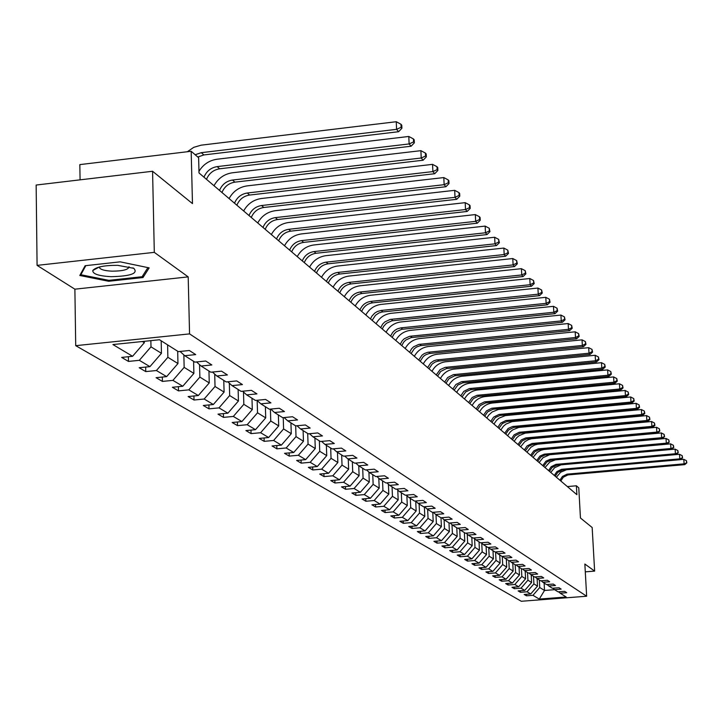 <?xml version="1.0" encoding="UTF-8"?>
<svg xmlns="http://www.w3.org/2000/svg" width="723" height="723" viewBox="0 0 723 723"><rect width="100%" height="100%" fill="white"/><g stroke="black" fill="none" stroke-linecap="round" stroke-linejoin="round"><path stroke-width="1.08" d="M75.716 345.666L521.292 601.274L586.651 596.231L189.562 333.89L75.716 345.666L74.885 289.182L188.188 276.882L154.306 252.354L37.081 265.377L74.885 289.182M37.081 265.377L36.15 185.043L152.571 171.261L192.472 203.597L191.179 151.279L79.837 164.609L80.072 179.846M585.287 571.848L594.631 571.107L592.164 527.51L580.452 518.011L578.771 487.853L576.394 485.793L567.356 486.579M154.306 252.354L152.571 171.261M558.59 591.794L560.171 593.203L566.724 592.697L564.6 591.333L558.02 591.839L554.541 589.643L561.165 589.128L558.996 587.736L552.345 588.251L548.793 586.001L555.481 585.476L553.258 584.048L546.543 584.582L542.91 582.277L549.67 581.744L547.401 580.289L540.605 580.822L536.891 578.472L543.723 577.93L541.4 576.448L534.541 576.99L530.736 574.577L537.65 574.035L535.273 572.508L528.332 573.059L524.446 570.601L531.432 570.04L529.001 568.486L521.979 569.046L518.002 566.525L525.061 565.955L522.575 564.365L515.481 564.934L511.405 562.349L518.545 561.78L516.005 560.144L508.829 560.723L509.209 568.612L513.149 571.053L512.761 563.208M560.171 593.203L566.172 596.999L539.268 599.078L532.968 595.309L526.452 595.815L526.371 594.297M180.036 351.45L184.745 355.707L195.707 354.595L189.336 350.501L178.301 351.631L159.521 339.747L112.924 344.555L132.58 356.285L121.654 357.406L128.477 361.419L139.322 360.316L149.923 366.642L139.187 367.727L145.757 371.595L156.421 370.528L166.642 376.62L156.078 377.677L162.413 381.41L172.914 380.37L182.765 386.245L172.372 387.275L178.491 390.881L188.811 389.86L198.328 395.535L188.107 396.538L194.008 400.018L204.166 399.024L213.357 404.509L203.299 405.486L209.001 408.847L218.997 407.88L227.881 413.185L217.975 414.134L223.488 417.379L233.33 416.439L241.916 421.563L232.164 422.494L237.506 425.63L247.194 424.717L255.499 429.67L245.901 430.574L251.062 433.619L260.614 432.725L268.649 437.523L259.186 438.409L264.184 441.346L273.592 440.47L281.383 445.124L272.056 445.983L276.9 448.838L286.172 447.98L293.719 452.49L284.537 453.33L289.227 456.096L298.364 455.264L305.684 459.629L296.62 460.452L301.175 463.136L310.185 462.313L317.28 466.552L308.35 467.356L312.77 469.959L321.654 469.164L328.54 473.276L319.729 474.062L324.012 476.584L332.779 475.806L339.458 479.792L330.773 480.569L334.939 483.018L343.579 482.25L350.077 486.127L341.5 486.886L345.549 489.272L354.071 488.513L360.379 492.282L351.929 493.023L355.861 495.345L364.265 494.604L370.402 498.264L362.06 498.997L365.874 501.247L374.18 500.524L380.144 504.085L371.911 504.799L375.626 506.986L383.823 506.281L389.625 509.742L381.491 510.438L385.106 512.571L393.204 511.875L398.843 515.246L390.818 515.933L394.333 518.002L402.331 517.325L407.826 520.605L399.891 521.283L403.326 523.298L411.215 522.63L416.565 525.829L408.739 526.489L412.074 528.45L419.873 527.799L425.088 530.908L417.352 531.559L420.605 533.475L428.305 532.833L433.384 535.86L425.739 536.502L428.911 538.373L436.52 537.74L441.473 540.696L433.917 541.319L437.017 543.145L444.528 542.521L449.363 545.404L441.898 546.019L444.916 547.799L452.345 547.184L457.053 549.995L449.679 550.601L452.625 552.336L459.964 551.73L464.564 554.478L457.27 555.074L460.144 556.764L467.401 556.177L471.893 558.852L464.681 559.439L467.492 561.093L474.668 560.506L479.051 563.127L471.92 563.696L474.659 565.314L481.753 564.744L486.037 567.293L478.988 567.862L481.663 569.435L488.676 568.874L492.86 571.369L485.892 571.929L488.504 573.466L495.445 572.914L499.53 575.354L492.634 575.897L495.183 577.406L502.051 576.855L506.046 579.24L499.222 579.783L501.717 581.256L508.513 580.714L512.417 583.045L505.666 583.578L508.106 585.015L514.83 584.491L518.653 586.769L511.974 587.293L514.36 588.694L521.012 588.179L524.744 590.402L518.138 590.917L520.47 592.3L527.049 591.785L530.709 593.963L524.166 594.469L526.452 595.815M184.745 355.707L194.867 362.115L205.721 361.021L211.857 364.961L201.084 366.037L210.836 372.209L221.5 371.152L227.429 374.948L216.828 376.005L226.236 381.952L236.728 380.922L242.44 384.582L232.02 385.612L241.102 391.36L251.423 390.348L256.936 393.89L246.679 394.885L255.445 400.434L265.603 399.448L270.935 402.874L260.84 403.841L269.317 409.209L279.313 408.242L284.455 411.55L274.523 412.499L282.72 417.686L292.562 416.746L297.542 419.946L287.754 420.867L295.68 425.883L296.014 436.629L303.47 441.238L303.109 430.583M296.981 425.766L300.56 428.974L310.194 428.061L305.377 424.97L295.68 425.883M300.56 428.974L308.233 433.827L317.777 432.932L322.44 435.924L312.951 436.809L320.379 441.509L329.787 440.641L334.306 443.542L324.952 444.401L332.155 448.956L341.419 448.106L345.802 450.917L336.584 451.758L343.561 456.177L352.697 455.345L356.945 458.066L347.862 458.888L354.632 463.172L363.633 462.359L367.754 465.006L358.798 465.811L365.359 469.968L374.243 469.173L378.237 471.73L369.408 472.526L375.779 476.556L384.537 475.779L388.423 478.265L379.711 479.042L385.901 482.955L394.541 482.196L398.31 484.618L389.715 485.368L395.734 489.182L404.256 488.432L407.917 490.781L399.439 491.523L405.287 495.219L413.701 494.487L417.261 496.773L408.893 497.505L414.577 501.102L422.874 500.379L426.335 502.602L418.084 503.316L423.615 506.814L431.803 506.109L435.174 508.269L427.022 508.974L432.408 512.372L440.488 511.685L443.768 513.791L435.725 514.478L440.958 517.785L448.947 517.108L452.137 519.159L444.193 519.837L449.29 523.063L457.18 522.395L460.289 524.392L452.444 525.052L457.415 528.197L465.205 527.537L468.233 529.489L460.479 530.131L465.323 533.194L473.014 532.553L475.969 534.451L468.305 535.092L473.032 538.075L480.632 537.442L483.515 539.295L475.942 539.918L480.542 542.828L488.061 542.214L490.863 544.012L483.389 544.627L487.88 547.465L495.3 546.859L498.039 548.612L490.646 549.218L495.029 551.992L502.368 551.396L505.043 553.113L497.74 553.701L502.015 556.412L509.272 555.824L511.875 557.496L504.654 558.084L508.829 560.723M191.179 151.279L198.626 157.741L199.006 172.96L576.891 494.686L576.394 485.793M537.117 578.617L537.505 586.127L533.899 583.895L533.511 576.33M552.923 588.206L554.541 589.643M530.709 593.963L537.505 586.127M527.049 591.785L533.899 583.895M531.224 574.893L531.613 582.485L527.926 580.198L527.537 572.553M547.13 584.536L548.793 586.001M524.744 590.402L531.613 582.485M521.012 588.179L527.926 580.198M525.205 571.08L525.594 578.762L521.825 576.421L521.437 568.694M541.211 580.777L542.91 582.277M518.653 586.769L525.594 578.762M514.83 584.491L521.825 576.421M519.051 567.194L519.448 574.948L515.589 572.562L515.201 564.753M535.156 576.936L536.891 578.472M512.417 583.045L519.448 574.948M508.513 580.714L515.589 572.562M528.965 573.014L530.736 574.577M506.046 579.24L513.149 571.053M502.051 576.855L509.209 568.612M506.326 559.141L506.715 567.067L502.684 564.573L502.277 556.385M522.63 568.992L524.446 570.601M499.53 575.354L506.715 567.067M495.445 572.914L502.684 564.573M499.738 554.975L500.126 562.991L495.996 560.433L495.589 551.947M516.15 564.88L518.002 566.525M492.86 571.369L500.126 562.991M488.676 568.874L495.996 560.433M492.996 550.709L493.393 558.816L489.164 556.204L488.748 547.528M509.507 560.668L511.405 562.349M486.037 567.293L493.393 558.816M481.753 564.744L489.164 556.204M486.1 546.344L486.489 554.55L482.16 551.866L481.753 543.172M502.711 556.349L504.654 558.084M479.051 563.127L486.489 554.55M474.668 560.506L482.16 551.866M479.033 541.87L479.421 550.176L474.993 547.428L474.586 538.707M495.743 551.938L497.74 553.701M471.893 558.852L479.421 550.176M467.401 556.177L474.993 547.428M471.794 537.297L472.191 545.693L467.645 542.883L467.239 534.134M488.612 547.41L490.646 549.218M464.564 554.478L472.191 545.693M459.964 551.73L467.645 542.883M464.383 532.607L464.772 541.102L460.117 538.219L459.72 529.462M481.301 542.765L483.389 544.627M457.053 549.995L464.772 541.102M452.345 547.184L460.117 538.219M456.782 527.799L457.171 536.394L452.399 533.447L452.002 524.663M473.8 538.011L475.942 539.918M449.363 545.404L457.171 536.394M444.528 542.521L452.399 533.447M448.992 522.865L449.381 531.577L444.491 528.549L444.094 519.747M466.109 533.131L468.305 535.092M441.473 540.696L449.381 531.577M436.52 537.74L444.491 528.549M441.003 517.785L441.392 526.624L436.376 523.524L435.987 514.64M458.219 528.124L460.479 530.131M433.384 535.86L441.392 526.624M428.305 532.833L436.376 523.524M432.797 512.345L433.194 521.554L428.043 518.364L427.655 509.372M450.131 522.991L452.444 525.052M425.088 530.908L433.194 521.554M419.873 527.799L428.043 518.364M424.374 506.751L424.79 516.349L419.503 513.077L419.114 503.967M441.816 517.713L444.193 519.837M416.565 525.829L424.79 516.349M411.215 522.63L419.503 513.077M415.734 501.22L416.15 510.998L410.718 507.636L410.339 498.418M433.285 512.3L435.725 514.478M407.826 520.605L416.15 510.998M402.331 517.325L410.718 507.636M406.877 495.707L407.284 505.513L401.708 502.06L401.328 492.715M424.518 506.733L427.022 508.974M398.843 515.246L407.284 505.513M393.204 511.875L401.708 502.06M397.777 490.031L398.174 499.873L392.444 496.33L392.065 486.859M415.508 501.021L418.084 503.316M389.625 509.742L398.174 499.873M383.823 506.281L392.444 496.33M388.423 484.211L388.82 494.08L382.928 490.429L382.548 480.84M406.245 495.138L408.893 497.505M380.144 504.085L388.82 494.08M374.18 500.524L382.928 490.429M378.807 478.237L379.195 488.124L373.14 484.374L372.761 474.64M396.719 489.091L399.439 491.523M370.402 498.264L379.195 488.124M364.265 494.604L373.14 484.374M368.92 472.083L369.299 481.997L363.063 478.138L362.693 468.278M386.913 482.874L389.715 485.368M360.379 492.282L369.299 481.997M354.071 488.513L363.063 478.138M358.744 465.766L359.114 475.689L352.707 471.721L352.336 461.726M376.828 476.466L379.711 479.042M350.077 486.127L359.114 475.689M343.579 482.25L352.707 471.721M348.269 459.15L348.64 469.209L342.033 465.115L341.672 454.975M366.434 469.869L369.408 472.526M339.458 479.792L348.64 469.209M332.779 475.806L342.033 465.115M337.478 452.327L337.849 462.521L331.044 458.319L330.682 448.025M355.734 463.072L358.798 465.811M328.54 473.276L337.849 462.521M321.654 469.164L331.044 458.319M326.371 445.296L326.733 455.644L319.729 451.306L319.367 440.867M344.708 456.068L347.862 458.888M317.28 466.552L326.733 455.644M310.185 462.313L319.729 451.306M314.921 438.057L315.273 448.549L308.052 444.076L307.7 433.484M333.33 448.847L336.584 451.758M305.684 459.629L315.273 448.549M298.364 455.264L308.052 444.076M321.599 441.401L324.952 444.401M293.719 452.49L303.47 441.238M286.172 447.98L296.014 436.629M290.935 422.883L291.279 433.701L283.588 428.938L283.235 417.632M309.489 433.71L312.951 436.809M281.383 445.124L291.279 433.701M273.592 440.47L283.588 428.938M278.364 414.93L278.707 425.91L270.764 420.994L270.402 409.101M268.649 437.523L278.707 425.91M260.614 432.725L270.764 420.994M265.386 406.724L265.721 417.876L257.524 412.797L257.153 400.533M284.067 417.56L287.754 420.867M255.499 429.67L265.721 417.876M247.194 424.717L257.524 412.797M251.975 398.237L252.309 409.57L243.832 404.32L243.479 392.011M270.709 409.073L274.523 412.499M241.916 421.563L252.309 409.57M233.33 416.439L243.832 404.32M238.12 389.471L238.436 400.985L229.67 395.553L229.336 383.199M256.891 400.298L260.84 403.841M227.881 413.185L238.436 400.985M218.997 407.88L229.67 395.553M223.787 380.406L224.094 392.101L215.029 386.489L214.704 374.089M242.594 391.206L246.679 394.885M213.357 404.509L224.094 392.101M204.166 399.024L215.029 386.489M208.947 371.016L209.254 382.919L199.864 377.099L199.548 364.663M227.79 381.807L232.02 385.612M198.328 395.535L209.254 382.919M188.811 389.86L199.864 377.099M193.592 361.301L193.891 373.402L184.157 367.374L183.859 354.912M212.445 372.056L216.828 376.005M182.765 386.245L193.891 373.402M172.914 380.37L184.157 367.374M177.677 351.233L177.966 363.542L167.872 357.298L167.6 344.862M196.539 361.943L201.084 366.037M166.642 376.62L177.966 363.542M156.421 370.528L167.872 357.298M161.184 340.804L161.455 353.321L150.99 346.841L150.854 340.641M149.923 366.642L161.455 353.321M139.322 360.316L150.99 346.841M144.293 341.319L144.32 342.72L142.386 341.518M132.58 356.285L144.32 342.72M188.188 276.882L189.562 333.89M594.631 571.107L584.853 564.021L586.651 596.231M544.121 583.045L544.509 590.465L554.604 589.679M539.349 580.027L539.738 587.51L544.509 590.465L539.268 599.078M532.968 595.309L539.738 587.51M128.477 361.419L128.387 356.719M145.757 371.595L145.666 367.076M162.413 381.41L162.323 377.054M178.491 390.881L178.391 386.678M194.008 400.018L193.909 395.969M209.001 408.847L208.902 404.943M223.488 417.379L223.389 413.61M237.506 425.63L237.397 421.997M251.062 433.619L250.962 430.104M264.184 441.346L264.085 437.948M276.9 448.838L276.801 445.549M289.227 456.096L289.128 452.914M301.175 463.136L301.075 460.045M312.77 469.959L312.661 466.968M324.012 476.584L323.913 473.682M334.939 483.018L334.839 480.208M345.549 489.272L345.449 486.534M355.861 495.345L355.761 492.688M365.874 501.247L365.784 498.671M375.626 506.986L375.526 504.482M385.106 512.571L385.016 510.14M394.333 518.002L394.243 515.644M403.326 523.298L403.226 520.994M412.074 528.45L411.983 526.208M420.605 533.475L420.506 531.297M428.911 538.373L428.82 536.24M437.017 543.145L436.927 541.075M444.916 547.799L444.826 545.775M452.625 552.336L452.535 550.366M460.144 556.764L460.054 554.848M467.492 561.093L467.401 559.222M474.659 565.314L474.568 563.488M481.663 569.435L481.572 567.654M488.504 573.466L488.414 571.721M495.183 577.406L495.101 575.707M501.717 581.256L501.635 579.593M508.106 585.015L508.034 583.389M514.36 588.694L514.279 587.112M520.47 592.3L520.388 590.745M79.801 275.481L108.703 281.274L143 277.542L149.155 267.871L120.199 261.843L85.133 265.721L79.801 275.481M142.955 275.391L143 277.542M108.685 280.316L108.703 281.274M195.183 154.749L201.292 152.68L396.575 129.336L396.258 121.726L201.102 145.178L193.773 147.32L187.338 151.74M197.786 157.008L203.877 154.939L398.617 131.713L396.575 129.336L401.093 127.293L401.907 128.242L401.78 125.206L400.967 124.248L401.093 127.293M400.967 124.248L396.258 121.726M398.617 131.713L401.907 128.242M111.035 276.683C130.872 276.195 138.464 273.402 133.782 268.323L117.741 265.341C104.166 265.269 95.861 266.977 92.815 270.474C92.481 273.89 98.554 275.96 111.035 276.683M99.521 266.95L99.647 268.034C101.184 269.796 105.305 270.836 112.011 271.161C122.991 271.098 128.667 269.607 129.019 266.688M147.899 267.609L142.106 276.728L108.866 280.352L80.859 274.731L85.829 265.639M80.84 273.574L80.859 274.731M203.958 177.171C206.525 171.161 210.935 167.646 217.18 166.606L409.128 143.94L408.802 136.466L216.99 159.241C209.263 160.389 203.253 164.41 198.97 171.297M206.489 179.331C209.046 173.33 213.439 169.824 219.675 168.793L411.098 146.227L409.128 143.94L413.556 141.925L414.342 142.838L414.207 139.855L413.429 138.933L413.556 141.925M413.429 138.933L408.802 136.466M411.098 146.227L414.342 142.838M219.512 190.411C222.024 184.51 226.353 181.048 232.508 180.045L421.22 158.012L420.894 150.664L232.3 172.797C224.229 174.026 218.129 178.337 213.999 185.721M221.952 192.49C224.455 186.606 228.775 183.154 234.912 182.151L423.118 160.226L421.22 158.012L425.567 156.023L426.317 156.909L426.19 153.972L425.431 153.086L425.567 156.023M425.431 153.086L420.894 150.664M423.118 160.226L426.317 156.909M234.514 203.19C236.981 197.388 241.238 193.99 247.293 193.005L432.887 171.586L432.562 164.356L247.085 185.883C239.141 187.085 233.14 191.306 229.083 198.563M236.873 205.196C239.331 199.403 243.579 196.023 249.616 195.047L434.722 173.719L432.887 171.586L437.144 169.616L437.867 170.474L437.74 167.582L437.008 166.724L437.144 169.616M437.008 166.724L432.562 164.356M434.722 173.719L437.867 170.474M249.001 215.526C251.423 209.815 255.617 206.489 261.563 205.522L444.139 184.681L443.814 177.569L261.355 198.518C253.538 199.684 247.637 203.832 243.651 210.971M251.279 217.46C253.692 211.767 257.876 208.45 263.814 207.492L445.91 186.733L444.139 184.681L448.314 182.738L449.019 183.561L448.893 180.723L448.188 179.9L448.314 182.738M448.188 179.9L443.814 177.569M445.91 186.733L449.019 183.561M263 227.447C265.377 221.834 269.498 218.554 275.355 217.614L455.011 197.325L454.686 190.33L275.138 210.718C267.447 211.857 261.645 215.942 257.731 222.955M265.205 229.318C267.573 223.714 271.685 220.452 277.524 219.521L456.719 199.313L455.011 197.325L459.105 195.409L459.783 196.204L459.656 193.412L458.978 192.616L459.105 195.409M458.978 192.616L454.686 190.33M456.719 199.313L459.783 196.204M276.538 238.97C278.87 233.439 282.919 230.221 288.694 229.308L465.513 209.543L465.187 202.657L288.468 222.521C280.895 223.633 275.183 227.637 271.342 234.541M278.662 240.777C280.994 235.264 285.034 232.056 290.782 231.143L467.166 211.459L465.513 209.543L469.534 207.655L470.185 208.423L470.058 205.675L469.399 204.898L469.534 207.655M469.399 204.898L465.187 202.657M467.166 211.459L470.185 208.423M289.625 250.113C291.92 244.672 295.906 241.509 301.581 240.614L475.662 221.355L475.336 214.577L301.364 233.927C293.899 235.02 288.278 238.961 284.501 245.748M291.685 251.857C293.972 246.444 297.948 243.28 303.615 242.395L477.261 223.208L475.662 221.355L479.611 219.485L480.244 220.226L480.108 217.524L479.476 216.773L479.611 219.485M479.476 216.773L475.336 214.577M477.261 223.208L480.244 220.226M302.286 260.895C304.546 255.544 308.468 252.435 314.062 251.559L485.485 232.779L485.151 226.109L313.836 244.97C306.489 246.037 300.958 249.914 297.243 256.593M304.284 262.594C306.534 257.252 310.447 254.153 316.023 253.276L487.022 234.568L485.485 232.779L489.354 230.935L489.968 231.649L489.227 228.26L489.354 230.935M489.227 228.26L485.151 226.109M487.022 234.568L489.968 231.649M314.559 271.333C316.773 266.073 320.632 263.009 326.145 262.151L494.984 243.832L494.659 237.261L325.919 255.671C318.68 256.71 313.231 260.515 309.571 267.094M316.484 272.978C318.698 267.727 322.548 264.672 328.052 263.814L496.484 245.567L494.984 243.832L498.789 242.006L499.385 242.711L498.662 239.385L498.789 242.006M498.662 239.385L494.659 237.261M496.484 245.567L499.385 242.711M326.435 281.455C328.622 276.267 332.426 273.249 337.849 272.417L504.184 254.541L503.859 248.061L337.623 266.028C330.483 267.04 325.124 270.791 321.527 277.271M328.305 283.045C330.483 277.867 334.279 274.867 339.693 274.026L505.63 256.222L504.184 254.541L507.926 252.734L508.504 253.411L507.79 250.149L507.926 252.734M507.79 250.149L503.859 248.061M505.63 256.222L508.504 253.411M337.957 291.261C340.099 286.145 343.85 283.181 349.2 282.359L513.104 264.907L512.779 258.536L348.965 276.069C341.934 277.063 336.647 280.75 333.104 287.13M339.765 292.797C341.907 287.709 345.648 284.745 350.98 283.931L514.505 266.543L513.104 264.907L516.773 263.127L517.334 263.787L516.647 260.578L516.773 263.127M516.647 260.578L512.779 258.536M514.505 266.543L517.334 263.787M349.119 300.768C351.233 295.734 354.921 292.815 360.199 292.011L521.744 274.957L521.419 268.676L359.964 285.802C353.032 286.778 347.826 290.411 344.338 296.692M350.881 302.259C352.987 297.243 356.665 294.333 361.934 293.529L523.1 276.538L521.744 274.957L525.359 273.204L525.892 273.836L525.223 270.691L525.359 273.204M525.223 270.691L521.419 268.676M523.1 276.538L525.892 273.836M359.955 309.986C362.033 305.034 365.675 302.16 370.872 301.364L530.122 284.708L529.796 278.518L370.637 295.255C363.805 296.204 358.671 299.783 355.237 305.974M361.663 311.441C363.732 306.498 367.365 303.624 372.553 302.838L531.441 286.245L530.122 284.708L533.673 282.973L534.198 283.588L533.547 280.497L533.673 282.973M533.547 280.497L529.796 278.518M531.441 286.245L534.198 283.588M370.474 318.942L371.875 316.177L374.686 313.14L377.325 311.523L381.229 310.447L538.246 294.171L537.921 288.061L380.994 304.419C374.252 305.359 369.191 308.875 365.811 314.975M372.128 320.352L375.544 315.237L378.96 312.951L381.861 312.029L539.53 295.653L538.246 294.171L541.744 292.454L542.259 293.05L541.617 290.004L541.744 292.454M541.617 290.004L537.921 288.061M539.53 295.653L542.259 293.05M380.687 327.636L382.666 324.085L384.835 321.916L390.303 319.412L546.136 303.344L545.811 297.325L391.044 313.321C384.401 314.243 379.412 317.704 376.087 323.723M382.295 329.01L383.669 326.29L386.434 323.298L391.893 320.804L547.383 304.79L546.136 303.344L549.579 301.645L550.076 302.232L549.453 299.241L549.579 301.645M549.453 299.241L545.811 297.325M547.383 304.79L550.076 302.232M390.601 336.087L392.562 332.58L394.695 330.447L397.261 328.875L401.066 327.835L553.8 312.264L553.475 306.326L400.822 321.97C394.261 322.874 389.345 326.29 386.064 332.219M392.164 337.415L394.116 333.918L396.249 331.785L401.636 329.327L555.011 313.665L553.8 312.264L557.189 310.583L557.668 311.143L557.053 308.206L557.189 310.583M557.053 308.206L553.475 306.326M555.011 313.665L557.668 311.143M400.244 344.293L402.169 340.84L404.274 338.735L409.598 336.303L561.247 320.922L560.921 315.065L410.312 330.375C403.841 331.261 398.997 334.622 395.761 340.479M401.762 345.585L403.687 342.142L405.784 340.036L411.098 337.614L562.422 322.286L561.247 320.922L564.582 319.259L565.043 319.81L564.446 316.918L564.582 319.259M564.446 316.918L560.921 315.065M562.422 322.286L565.043 319.81M409.616 352.273L411.514 348.866L413.592 346.787L418.843 344.401L568.477 329.336L568.161 323.552L419.548 338.554C413.158 339.412 408.378 342.729 405.187 348.504M411.098 353.529L414.315 348.694L416.683 346.977L420.298 345.675L569.616 330.664L568.477 329.336L571.757 327.7L572.218 328.224L571.631 325.386L571.757 327.7M571.631 325.386L568.161 323.552M569.616 330.664L572.218 328.224M418.734 360.036L421.916 355.255L424.256 353.556L427.835 352.264L575.508 337.514L575.192 331.812L428.522 346.498C422.223 347.347 417.505 350.619 414.36 356.312M420.171 361.256L423.353 356.484L425.684 354.794L429.254 353.511L576.62 338.807L575.508 337.514L578.743 335.897L579.186 336.412L578.617 333.619L578.743 335.897M578.617 333.619L575.192 331.812M576.62 338.807L579.186 336.412M427.6 367.582L430.745 362.865L433.899 360.768L436.584 359.927L582.349 345.477L582.033 339.846L437.261 354.234C431.044 355.065 426.38 358.292 423.28 363.904M429.001 368.775L432.137 364.067L435.282 361.979L437.966 361.139L583.434 346.733L582.349 345.477L585.54 343.877L585.964 344.374L585.413 341.618L585.54 343.877M585.413 341.618L582.033 339.846M583.434 346.733L585.964 344.374M436.24 374.939L440.054 369.67L445.106 367.383L589.01 353.222L588.694 347.664L445.766 361.762C439.62 362.575 435.02 365.757 431.965 371.306M437.596 376.096L440.696 371.45L446.443 368.558L590.058 354.442L589.01 353.222L592.146 351.631L592.562 352.128L592.02 349.408L592.146 351.631M592.02 349.408L588.694 347.664M590.058 354.442L592.562 352.128M444.645 382.096L447.7 377.496L453.393 374.641L595.49 360.759L595.174 355.273L454.044 369.091C447.98 369.896 443.434 373.032 440.424 378.5M445.974 383.226L449.019 378.635L454.704 375.788L596.511 361.943L595.49 360.759L598.581 359.186L598.987 359.665L598.454 356.99L598.581 359.186M598.454 356.99L595.174 355.273M596.511 361.943L598.987 359.665M452.833 389.064L455.851 384.528L461.473 381.708L601.798 368.097L601.482 362.684L462.114 376.231C456.123 377.017 451.64 380.117 448.658 385.513M454.125 390.167L457.831 385.043L462.747 382.829L602.792 369.254L601.798 368.097L604.844 366.543L605.241 367.013L604.717 364.374L604.844 366.543M604.717 364.374L601.482 362.684M602.792 369.254L605.241 367.013M460.813 395.861L463.786 391.378L469.344 388.594L607.944 375.246L607.627 369.896L469.968 383.181C464.049 383.958 459.62 387.013 456.692 392.345M462.069 396.927L465.729 391.875L470.583 389.688L608.911 376.376L607.944 375.246L610.944 373.71L611.333 374.162L610.818 371.568L610.944 373.71M610.818 371.568L607.627 369.896M608.911 376.376L611.333 374.162M468.585 402.476L472.209 397.478L477.008 395.309L613.926 382.214L613.61 376.927L477.632 389.968C471.785 390.727 467.41 393.746 464.509 399.006M469.814 403.524L473.429 398.536L478.219 396.376L614.875 383.307L613.926 382.214L616.891 380.696L617.27 381.129L616.764 378.581L616.891 380.696M616.764 378.581L613.61 376.927M614.875 383.307L617.27 381.129M476.168 408.938L479.069 404.564L484.491 401.861L619.765 389.001L619.448 383.777L485.097 396.575C479.322 397.325 475.002 400.307 472.137 405.504M477.37 409.95L480.262 405.594L485.675 402.892L620.686 390.077L619.765 389.001L622.684 387.501L623.054 387.926L622.566 385.413L622.684 387.501M622.566 385.413L619.448 383.777M620.686 390.077L623.054 387.926M483.56 415.228L486.434 410.917L491.785 408.242L625.449 395.617L625.142 390.465L492.381 403.027C486.669 403.759 482.404 406.697 479.584 411.839M484.735 416.222L487.591 411.92L492.932 409.254L626.353 396.665L625.449 395.617L628.341 394.134L628.694 394.55L628.215 392.074L628.341 394.134M628.215 392.074L625.142 390.465M626.353 396.665L628.694 394.55M490.781 421.373L493.61 417.117L498.897 414.478L630.998 402.078L630.691 396.981L498.373 409.462L492.083 412.02L488.712 415.129L486.841 418.021M491.92 422.34L495.4 417.533L500.027 415.454L631.875 403.1L630.998 402.078L633.854 400.605L634.198 401.012L633.728 398.563L633.854 400.605M633.728 398.563L630.691 396.981M631.875 403.1L634.198 401.012M497.822 427.365L500.614 423.163L505.847 420.551L636.421 408.378L636.113 403.335L505.314 415.598L499.105 418.129L496.529 420.343L493.926 424.049M498.933 428.314L502.368 423.561L506.94 421.518L637.27 409.372L636.421 408.378L639.231 406.922L639.566 407.32L639.105 404.907L639.231 406.922M639.105 404.907L636.113 403.335M637.27 409.372L639.566 407.32M504.69 433.222L508.097 428.513L512.625 426.489L641.699 414.523L641.4 409.543L512.101 421.59L505.955 424.085L503.407 426.272L500.84 429.941M505.784 434.143L508.54 429.995L513.692 427.429L642.539 415.499L641.699 414.523L644.473 413.077L644.808 413.475L644.356 411.089L644.473 413.077M644.356 411.089L641.4 409.543M642.539 415.499L644.808 413.475M511.405 438.933L514.134 434.821L519.241 432.282L646.859 420.524L646.561 415.608L518.725 427.438L512.652 429.905L510.131 432.065L507.591 435.689M512.462 439.837L515.192 435.734L520.289 433.194L647.672 421.473L646.859 420.524L649.597 419.096L649.923 419.476L649.48 417.126L649.597 419.096M649.48 417.126L646.561 415.608M647.672 421.473L649.923 419.476M517.957 444.518L521.283 439.918L525.711 437.939L651.893 426.389L651.595 421.518L525.196 433.158L519.186 435.589L516.701 437.722L514.189 441.301M518.997 445.395L522.313 440.813L526.733 438.834L652.697 427.311L651.893 426.389L654.604 424.97L654.921 425.341L654.478 423.027L654.604 424.97M654.478 423.027L651.595 421.518M652.697 427.311L654.921 425.341M524.365 449.968L527.031 445.955L532.029 443.47L656.818 432.11L656.52 427.302L531.513 438.734L528.423 439.611L524.708 441.78L520.632 446.787M525.377 450.836L528.658 446.299L533.023 444.347L657.596 433.014L656.818 432.11L659.801 431.071L659.367 428.784L659.484 430.709M659.367 428.784L656.52 427.302M657.596 433.014L659.801 431.071M530.628 455.3L533.872 450.809L538.201 448.875L661.626 437.704L661.328 432.941L537.695 444.193L534.631 445.052L530.962 447.203L526.931 452.155M531.613 456.141L534.857 451.658L539.177 449.733L662.385 438.59L661.626 437.704L664.564 436.674L664.139 434.415L664.265 436.312M664.139 434.415L661.328 432.941M662.385 438.59L664.564 436.674M536.746 460.506L539.954 456.068L544.238 454.161L666.326 443.172L666.028 438.463L543.732 449.525L540.705 450.375L537.072 452.499L533.086 457.397M537.713 461.328L540.921 456.9L545.196 454.993L667.067 444.03L666.326 443.172L669.227 442.142L668.811 439.909L668.929 441.798M668.811 439.909L666.028 438.463M667.067 444.03L669.227 442.142M542.729 465.603L545.901 461.211L550.14 459.322L670.917 448.513L670.619 443.859L549.634 454.74L543.045 457.677L539.105 462.521M543.678 466.407L546.841 462.024L551.071 460.144L671.64 449.363L670.917 448.513L673.782 447.492L673.375 445.287L673.493 447.148M673.375 445.287L670.619 443.859M671.64 449.363L673.782 447.492M548.576 470.583L551.125 466.742L555.906 464.374L675.409 453.737L675.11 449.128L555.409 459.846L549.724 462.133L544.997 467.537M549.507 471.369L552.047 467.537L556.827 465.178L676.113 454.568L675.409 453.737L678.228 452.725L677.831 450.546L677.948 452.39M677.831 450.546L675.11 449.128M676.113 454.568L678.228 452.725M554.306 475.454L556.827 471.658L561.554 469.317L679.801 458.852L679.503 454.288L561.057 464.835L554.613 467.7L550.754 472.435M555.21 476.231L557.722 472.435L562.449 470.104L680.497 459.656L679.801 458.852L682.584 457.84L682.196 455.689L682.313 457.514M682.196 455.689L679.503 454.288M680.497 459.656L682.584 457.84M559.909 480.226L562.395 476.466L567.085 474.152L684.094 463.85L683.804 459.331L680.533 459.62M560.795 480.985L563.28 477.225L567.953 474.921L684.771 464.636L684.094 463.85L686.85 462.837L686.461 460.723L686.579 462.521M566.705 469.697L560.659 472.209L556.394 477.234M686.461 460.723L683.804 459.331M684.771 464.636L686.85 462.837M201.292 152.68L203.877 154.939M217.18 166.606L219.675 168.793M232.508 180.045L234.912 182.151M247.293 193.005L249.616 195.047M261.563 205.522L263.814 207.492M275.355 217.614L277.524 219.521M288.694 229.308L290.782 231.143M301.581 240.614L303.615 242.395M314.062 251.559L316.023 253.276M326.145 262.151L328.052 263.814M337.849 272.417L339.693 274.026M349.2 282.359L350.98 283.931M360.199 292.011L361.934 293.529M370.872 301.364L372.553 302.838M381.229 310.447L382.865 311.884M391.288 319.268L392.878 320.66M401.066 327.835L402.603 329.191M410.556 336.168L412.056 337.478M419.792 344.265L421.247 345.54M428.775 352.137L430.185 353.375M437.505 359.801L438.888 361.003M446.019 367.257L447.356 368.432M454.297 374.514L455.598 375.662M462.359 381.59L463.633 382.702M470.221 388.477L471.459 389.561M477.876 395.192L479.087 396.258M485.35 401.744L486.525 402.774M492.634 408.134L493.782 409.137M499.738 414.36L500.858 415.345M506.669 420.443L507.772 421.401M513.447 426.38L514.514 427.32M520.054 432.173L521.102 433.086M526.516 437.84L527.528 438.734M532.824 443.371L533.818 444.238M538.987 448.775L539.964 449.625M545.015 454.062L545.964 454.894M550.908 459.222L551.839 460.045M556.665 464.274L557.578 465.079M562.304 469.227L563.199 470.004M567.826 474.062L568.694 474.821M132.824 267.871L133.782 268.323M99.629 266.923L99.647 268.034M99.313 267.004L92.815 270.474"/></g></svg>
